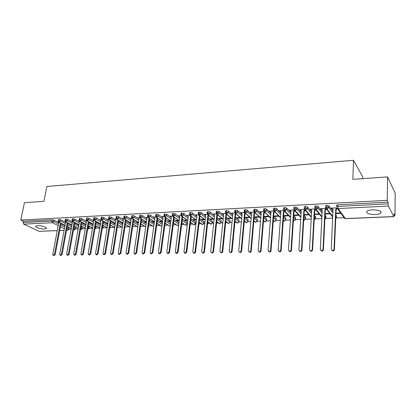<?xml version="1.0" encoding="UTF-8"?>
<svg xmlns="http://www.w3.org/2000/svg" width="416" height="416" viewBox="0 0 416 416"><rect width="100%" height="100%" fill="white"/><g stroke="black" fill="none" stroke-linecap="round" stroke-linejoin="round"><path stroke-width="0.62" d="M37.586 225.685C41.298 225.425 47.767 227.594 46.311 228.576L44.522 229.008C40.856 229.252 34.414 227.12 35.833 226.112L37.586 225.685M372.408 209.83C379.044 209.966 381.841 211.068 380.796 213.138C379.73 213.933 377.863 214.401 375.196 214.547C368.638 214.406 365.867 213.304 366.886 211.24C367.916 210.454 369.762 209.986 372.408 209.83M57.252 230.646L39.026 231.338L23.696 224.141L23.093 222.544L23.358 221.27L20.8 220.059L24.43 202.712L43.914 201.328L46.868 186.493L353.506 160.29L352.856 179.369L387.572 176.899L395.2 193.253L394.95 215.493L394.129 213.881L394.108 215.535L394.95 215.493M68.702 229.33L71.157 229.226M75.39 229.05L78.172 228.93M82.165 228.758L85.28 228.628M89.029 228.467L92.482 228.322M95.987 228.176L99.788 228.015M103.033 227.874L107.193 227.698M110.172 227.573L114.468 227.391M117.406 227.266L121.805 227.079M124.94 226.949L129.246 226.762M132.678 226.616L136.786 226.444M140.53 226.283L144.435 226.122M148.491 225.945L152.188 225.789M156.567 225.607L160.046 225.456M164.767 225.259L168.017 225.118M173.082 224.905L176.098 224.775M181.516 224.546L184.298 224.427M190.081 224.182L192.618 224.078M195.499 223.954L195.983 223.933M198.775 223.813L201.053 223.72M203.928 223.595L204.786 223.558M207.6 223.439L209.617 223.356M212.482 223.236L213.725 223.179M216.554 223.059L218.301 222.986M221.166 222.867L222.799 222.794M225.649 222.674L227.115 222.612M229.975 222.492L232.014 222.404M234.889 222.284L236.059 222.232M238.914 222.113L241.368 222.009M244.265 221.884L245.144 221.848M247.988 221.728L250.874 221.603M253.791 221.484L254.358 221.458M257.202 221.338L260.53 221.198M266.557 220.943L270.338 220.782M276.052 220.537L280.306 220.355M285.698 220.126L290.436 219.929M295.495 219.71L300.726 219.492M305.448 219.289L311.194 219.045M315.557 218.863L321.828 218.598M325.827 218.426L332.644 218.14M336.263 217.984L343.912 217.662M362.762 178.667L362.809 177.034L353.506 160.29M336.627 205.488L336.643 205.088L337.828 204.776L337.761 206.44L388.102 203.861L388.383 206.066L393.812 216.554L394.108 215.535M337.828 204.776L388.128 202.134L387.208 200.335L387.572 176.899M388.102 203.861L388.128 202.134M20.8 220.059L387.208 200.335M331.786 208.192L331.765 208.614L331.412 208.14L336.71 207.87M335.936 213.606L340.922 213.377M340.584 212.919L335.956 213.132M331.765 208.614L333.029 209.472M66.955 228.14L68.505 228.925L68.739 227.651L67.189 226.866M64.943 225.722L61.001 223.714M58.469 222.43L53.945 220.126L53.695 221.437L58.526 223.881M68.739 227.651L68.749 229.112M23.358 221.27L52.109 219.762L53.945 220.126M73.871 227.952L75.202 228.639L75.431 227.354L75.442 228.826M58.474 219.664L58.921 219.409L60.762 219.773L60.512 221.088L65.338 223.569M75.431 227.354L74.1 226.668M71.833 225.498L67.824 223.423M65.291 222.113L60.762 219.773M58.193 222.014L57.871 221.853L58.406 221.827M80.876 227.765L81.983 228.348L82.212 227.058L82.217 228.53M65.364 219.31L65.822 219.045L67.673 219.414L67.423 220.74L72.244 223.257M82.212 227.058L81.104 226.476M78.822 225.274L74.74 223.127M72.207 221.796L67.673 219.414M64.995 221.681L64.667 221.51L65.302 221.478M87.974 227.583L88.858 228.051L89.081 226.756L89.081 228.233M72.342 218.951L72.816 218.676L74.672 219.05L74.433 220.386L79.238 222.94M89.081 226.756L88.202 226.283M85.899 225.056L81.744 222.83M79.217 221.478L74.672 219.05M71.895 221.343L71.557 221.166L72.29 221.13M95.17 227.401L95.82 227.755L96.039 226.45L96.034 227.926M79.42 218.587L79.908 218.306L81.77 218.681L81.531 220.022L86.325 222.617M96.039 226.45L95.394 226.096M93.08 224.838L88.847 222.534M86.32 221.156L81.77 218.681M78.884 221.005L78.536 220.818L79.373 220.776M102.466 227.23L102.877 227.453L103.09 226.138L103.085 227.625M86.596 218.218L87.095 217.927L88.962 218.306L88.728 219.658L93.512 222.295M103.09 226.138L102.684 225.914M100.355 224.619L96.049 222.232M93.527 220.834L88.962 218.306M85.966 220.657L85.608 220.459L86.549 220.412M93.163 224.333L92.747 224.354L93.127 224.562M109.866 227.058L110.24 225.826L110.224 227.313M93.87 217.849L94.38 217.547L96.257 217.927L96.028 219.289L100.797 221.967M107.728 224.406L103.345 221.931M100.833 220.511L96.257 217.927M93.148 220.308L92.773 220.1L93.829 220.048M100.459 223.995L99.845 224.026L100.402 224.333M117.572 225.566L117.463 226.996M101.244 217.469L101.769 217.157L103.652 217.542L103.423 218.915L108.181 221.634M115.206 224.198L110.744 221.624M108.248 220.189L103.652 217.542M100.428 219.955L100.043 219.736L101.208 219.679M107.874 223.532L101.8 220.21L107.853 223.642L107.037 223.694L107.786 224.047M108.716 217.084L109.257 216.767L111.15 217.152L110.926 218.53L115.669 221.302M122.793 223.99L118.243 221.317M115.762 219.861L111.15 217.152M107.812 219.601L107.406 219.367L108.69 219.305M115.294 223.314L114.327 223.356L115.284 223.704M116.298 216.7L116.854 216.367L118.752 216.757L118.534 218.145L123.261 220.964M130.484 223.787L125.85 221.01M123.396 219.539L118.752 216.757M115.3 219.242L114.878 218.993L116.272 218.925M122.814 222.966L121.716 223.018L122.892 223.361M123.989 216.304L124.561 215.961L126.464 216.356L126.251 217.755L130.962 220.62M138.284 223.595L133.562 220.704M131.134 219.216L126.464 216.356M122.892 218.878L122.45 218.613L123.968 218.54M130.432 222.617L129.204 222.669L130.603 223.007M131.784 215.904L132.371 215.55L134.285 215.951L134.077 217.36L138.767 220.277M146.193 223.402L141.383 220.392M138.975 218.884L134.285 215.951M130.588 218.509L130.13 218.228L131.773 218.145M138.164 222.258L136.802 222.321L138.424 222.648M139.693 215.504L140.301 215.14L142.22 215.535L142.012 216.954L146.692 219.929M154.222 223.22L149.318 220.085M146.89 218.525L142.22 215.535M138.403 218.14L137.92 217.838L139.688 217.75M146 221.894L144.503 221.967L145.101 222.342L146.354 222.284M147.716 215.093L148.34 214.713L150.27 215.119L150.067 216.544L154.726 219.58M162.365 223.049L157.368 219.773M154.918 218.166L150.27 215.119M146.328 217.771L145.818 217.443L147.716 217.35M153.951 221.53L152.308 221.603L152.901 221.983L154.404 221.915M155.86 214.677L156.499 214.287L158.434 214.692L158.236 216.133L162.874 219.227M170.628 222.882L165.532 219.461M163.067 217.802L158.434 214.692M154.367 217.396L153.832 217.043L155.865 216.939M162.016 221.156L160.228 221.239L160.81 221.624L162.568 221.541M164.117 214.256L164.778 213.855L166.717 214.261L166.525 215.712L171.148 218.868M179.01 222.726L173.82 219.149M171.33 217.438L166.717 214.261M162.531 217.017L161.959 216.632L164.133 216.523M170.196 220.782L168.256 220.87L168.828 221.255L170.768 221.166M182.047 220.272L187.132 223.844L187.304 222.43L187.247 223.954M172.5 213.829L173.181 213.413L175.126 213.824L174.938 215.285L179.535 218.514M187.304 222.43L182.224 218.842M179.717 217.069L175.126 213.824M170.794 216.611L170.206 216.221L172.52 216.107M178.495 220.397L176.405 220.496L176.966 220.88L179.057 220.787M190.585 219.976L195.452 223.486L195.619 222.066L195.556 223.59M181.007 213.392L181.704 212.966L183.659 213.382L183.477 214.848L188.053 218.15M195.619 222.066L190.757 218.535M188.23 216.7L183.659 213.382M181.033 215.675L178.578 215.8L179.182 216.206M186.914 220.007L184.668 220.111L185.219 220.506L187.465 220.402M199.248 219.679L203.892 223.127L204.053 221.692L203.991 223.22M189.639 212.95L190.362 212.508L192.322 212.93L192.145 214.412L196.695 217.786M204.053 221.692L199.415 218.228M196.867 216.325L192.322 212.93M189.67 215.244L187.07 215.374L187.689 215.784M195.458 219.617L193.05 219.726L193.591 220.121L195.998 220.012M208.047 219.388L212.456 222.758L212.612 221.317L212.545 222.846M198.406 212.508L199.144 212.051L201.115 212.472L200.944 213.964L205.473 217.422M212.612 221.317L208.208 217.927M205.634 215.951L201.115 212.472M198.442 214.807L195.686 214.942L196.316 215.353M204.131 219.216L201.557 219.336L202.088 219.731L204.662 219.617M216.975 219.102L221.151 222.388L221.296 220.932L221.229 222.466M207.303 212.051L208.068 211.583L210.044 212.009L209.877 213.512L214.38 217.053M221.296 220.932L217.131 217.625M214.536 215.571L210.044 212.009M207.34 214.36L204.438 214.505L205.078 214.916M212.93 218.811L210.184 218.936L210.709 219.336L213.45 219.211M226.039 218.816L229.97 222.009L230.11 220.548L230.038 222.076M216.336 211.593L217.121 211.104L219.107 211.536L218.946 213.049L223.423 216.689M230.11 220.548L226.19 217.334M223.574 215.192L219.107 211.536M216.372 213.907L213.32 214.058L213.97 214.474M221.863 218.395L218.946 218.53L219.456 218.936L222.373 218.806M235.243 218.54L238.919 221.629L239.054 220.152L238.976 221.686M225.508 211.125L226.32 210.626L228.311 211.058L228.16 212.581L232.606 216.32M239.054 220.152L235.388 217.048M232.752 214.817L228.311 211.058M225.55 213.444L222.331 213.606L223.002 214.027M230.932 217.979L227.833 218.119L228.337 218.53L231.431 218.39M244.592 218.27L248.004 221.239L248.134 219.752L248.056 221.291M234.822 210.652L235.659 210.132L237.661 210.574L237.515 212.108L241.93 215.951M248.134 219.752L244.733 216.767M242.07 214.438L237.661 210.574M234.868 212.976L231.488 213.148L232.17 213.569M240.141 217.552L236.86 217.703L237.349 218.119L240.625 217.968M254.093 218.015L257.228 220.844L257.353 219.346L257.265 220.886M244.286 210.168L245.149 209.638L247.156 210.08L247.016 211.624L251.399 215.587M257.353 219.346L254.223 216.502M251.534 214.058L247.156 210.08M244.332 212.503L240.786 212.68L241.478 213.106M249.491 217.121L246.022 217.282L246.496 217.698L249.964 217.542M263.739 217.766L266.588 220.444L266.708 218.936L266.62 220.475M253.895 209.68L254.79 209.128L256.802 209.576L256.667 211.136L261.019 215.223M266.708 218.936L263.858 216.242M261.149 213.684L256.802 209.576M253.947 212.02L250.224 212.207L250.931 212.638M258.986 216.684L255.32 216.85L255.788 217.277L259.444 217.105M273.536 217.537L276.099 220.038L276.208 218.514L276.12 220.059M263.661 209.186L263.687 208.863L264.581 208.619L266.599 209.066L266.474 210.636L270.795 214.859M276.208 218.514L273.655 216.003M270.915 213.309L266.599 209.066M263.713 211.531L259.813 211.728L260.536 212.16M268.627 216.237L264.768 216.419L265.216 216.845L269.074 216.668M283.494 217.324L285.75 219.622L285.86 218.093L285.766 219.638M273.582 208.681L273.608 208.348L274.529 208.094L276.557 208.551L276.437 210.132L280.727 214.5M285.86 218.093L283.603 215.779M280.836 212.94L276.557 208.551M273.64 211.037L269.558 211.24L270.291 211.671M278.424 215.79L274.357 215.977L274.794 216.403L278.85 216.221M295.656 217.662L295.563 219.206L295.656 217.662L293.717 215.576M283.665 208.166L283.691 207.828L284.643 207.563L286.676 208.021L286.567 209.617L290.82 214.152M290.924 212.581L286.676 208.021M283.722 210.527L279.453 210.746L280.914 211.905L280.192 211.182M288.371 215.327L284.102 215.524L284.523 215.961L288.787 215.764M303.904 216.97L305.521 218.774L305.594 217.521M293.909 207.646L293.935 207.298L294.923 207.028L296.962 207.485L296.858 209.097L301.075 213.808M305.609 217.22L303.997 215.405M301.174 212.228L296.962 207.485M293.977 210.018L289.51 210.241L290.997 211.432M298.48 214.864L293.998 215.067L294.403 215.509L298.88 215.301M314.361 216.84L315.635 218.343L315.702 217.064M304.325 207.121L304.346 206.757L305.37 206.476L307.414 206.944L307.32 208.567L311.501 213.481M315.718 216.778L314.444 215.264M311.589 211.884L307.414 206.944M304.392 209.492L299.728 209.726L301.252 210.954M308.755 214.386L304.049 214.604L304.439 215.046L309.14 214.833M324.99 216.757L325.915 217.901L325.978 216.601M314.912 206.586L314.933 206.211L315.994 205.92L318.042 206.393L317.959 208.026L322.098 213.164M325.993 216.325L325.068 215.171M322.182 211.557L318.042 206.393M314.985 208.962L310.118 209.206L311.667 210.47M314.491 214.406L319.561 214.354M319.192 213.907L314.506 214.12M335.806 216.72L336.362 217.454L336.419 216.128M325.676 206.04L325.697 205.655L326.794 205.353L328.853 205.826L328.775 207.475L332.878 212.872M336.43 215.862L335.873 215.124M332.946 211.255L328.853 205.826M325.759 208.421L320.674 208.676L322.26 209.976M329.8 213.418L325.14 213.632M325.12 214.1L330.153 213.871M332.722 216.424L327.07 209.108L326.794 205.353M321.048 209.149L321.069 208.754M310.508 209.674L310.528 209.305M314.642 214.583L314.662 214.115M300.139 210.189L300.16 209.846M304.439 215.046L304.47 214.583M289.936 210.694L289.957 210.376M294.403 215.509L294.434 215.046M279.895 211.193L279.916 210.896M284.523 215.961L284.554 215.504M270.01 211.687L270.031 211.411M274.794 216.403L274.83 215.951M265.216 216.845L265.252 216.393M255.788 217.277L255.824 216.83M246.496 217.698L246.537 217.256M237.349 218.119L237.39 217.682M228.337 218.53L228.379 218.098M219.456 218.936L219.502 218.504M210.709 219.336L210.756 218.91M202.088 219.731L202.134 219.305M193.591 220.121L193.643 219.7M185.219 220.506L185.271 220.085M176.966 220.88L177.018 220.464M168.828 221.255L168.886 220.839M160.81 221.624L160.862 221.213M152.901 221.983L152.958 221.577M145.101 222.342L145.158 221.936M137.41 222.695L137.467 222.29M129.823 223.038L129.88 222.638M122.34 223.382L122.398 222.986M114.956 223.72L115.019 223.324M107.671 224.052L107.739 223.662M321.932 216.559L316.269 209.643L315.994 205.92M311.319 216.736L305.651 210.168L305.37 206.476M300.882 216.944L295.209 210.683L294.923 207.028M303.706 220.282L305.521 218.774L304.091 220.381L303.716 220.069M290.618 217.173L284.934 211.193L284.643 207.563M293.618 217.131L295.542 219.508L294.154 220.792L293.42 220.121M280.519 217.422L274.82 211.697L274.529 208.094M284.367 221.198L285.75 219.622L284.196 221.12L283.618 221L284.357 221.203L283.291 220.215M270.577 217.688L264.872 212.186L264.581 208.619M273.4 220.834L274.555 221.52L276.099 220.038L274.726 221.603L273.328 220.334M260.796 217.963L255.086 212.675L254.654 210.694L254.79 209.128M263.957 221.281L265.065 221.915L266.588 220.444L265.252 221.993L263.515 220.485M251.17 218.254L245.45 213.153L245.008 211.188L245.149 209.638M254.649 221.718L255.715 222.305L257.228 220.844L255.892 222.383L253.864 220.657M241.691 218.546L235.96 213.621L235.513 211.671L235.659 210.132M245.487 222.144L246.506 222.69L248.004 221.239L246.688 222.768L244.358 220.844M232.357 218.847L226.626 214.084L226.164 212.15L226.32 210.626M236.454 222.56L237.437 223.07L238.919 221.629L237.624 223.142L235.004 221.047M223.168 219.154L217.428 214.542L216.96 212.623L217.121 211.104M228.706 223.517L229.97 222.009L228.498 223.439L228.036 223.356L228.691 223.517L225.794 221.265M214.12 219.466L208.374 214.989L207.901 213.086L208.068 211.583M218.79 223.366L219.695 223.808L221.151 222.388L219.892 223.881L216.72 221.494M205.208 219.778L199.456 215.431L198.973 213.543L199.144 212.051M211.234 224.24L212.456 222.758L211.021 224.172L210.59 224.089L211.219 224.245L207.787 221.728M196.43 220.095L190.674 215.868L190.18 213.99L190.362 212.508M201.635 224.146L202.467 224.526L203.892 223.127L203.965 223.449L202.67 224.598L198.988 221.972M187.782 220.407L182.021 216.294L181.522 214.438L181.704 212.966M193.237 224.52L194.038 224.879L195.452 223.486L195.53 223.808L194.246 224.947L190.315 222.217M179.26 220.724L173.493 216.715L172.988 214.874L173.181 213.413M185.962 225.295L187.221 224.167L187.132 223.844L185.734 225.222L185.344 225.155L181.776 222.472M170.862 221.042L165.095 217.131L164.585 215.301L164.778 213.855M178.703 225.181L177.544 225.566L173.358 222.732M162.588 221.359L156.816 217.542L156.302 215.727L156.499 214.287M170.243 225.82L169.468 225.904L165.064 222.992M154.435 221.671L148.663 217.948L148.138 216.143L148.34 214.713M161.928 226.278L156.889 223.257M146.396 221.988L140.618 218.348L140.093 216.559L140.301 215.14M153.754 226.606L148.834 223.522M138.471 222.3L132.694 218.738L132.158 216.965L132.371 215.55M145.714 226.762L140.889 223.787M130.66 222.612L124.883 219.128L124.342 217.365L124.561 215.961M137.795 226.912L133.063 224.058M122.959 222.919L117.182 219.508L116.636 217.755L116.854 216.367M129.99 227.068L125.341 224.328M115.362 223.226L109.585 219.882L109.034 218.145L109.257 216.767M122.288 227.235L117.728 224.593M101.015 218.842L101.54 218.53L103.423 218.915L102.097 220.256L101.54 218.53L101.769 217.157M114.702 227.406L110.219 224.864M100.485 223.834L94.708 220.62L94.146 218.91L94.38 217.547M107.214 227.578L102.814 225.134M93.2 224.136L87.422 220.984L86.856 219.284L87.095 217.927M99.83 227.76L95.514 225.399M86.008 224.432L80.236 221.338L79.664 219.648L79.908 218.306M92.55 227.942L88.306 225.664M78.915 224.728L73.148 221.692L72.571 220.012L72.816 218.676M85.363 228.129L81.198 225.935M87.677 229.304L88.858 228.051L89.055 228.374L87.672 229.341M71.921 225.025L66.154 222.035L65.572 220.371L65.822 219.045M80.995 229.658L80.553 229.58L81.983 228.348L82.191 228.67L81.026 229.658L80.569 229.502M78.281 228.316L74.183 226.2M65.016 225.316L59.254 222.378L58.672 220.724L58.921 219.409M74.225 229.944L73.544 229.746L73.975 229.882L75.202 228.639L75.416 228.956L74.256 229.939L73.559 229.668M71.287 228.509L67.267 226.46M332.093 208.598L333.034 209.331L331.271 249.189L332.03 250.39C333.128 250.64 333.798 250.224 334.048 249.137L334.407 249.543C334.162 250.63 333.492 251.046 332.394 250.791L331.796 250.255M337.355 208.484L336.102 209.674L334.407 249.543M336.898 208.109L335.754 209.201L334.048 249.137M335.754 209.201L336.102 209.674M321.37 209.134L322.265 209.862L320.294 249.392L321.043 250.588C322.114 250.827 322.774 250.411 323.019 249.34L323.398 249.746C323.154 250.812 322.494 251.228 321.428 250.988L320.845 250.484M326.461 209.102L325.307 210.205L323.398 249.746M325.998 208.718L324.938 209.732L323.019 249.34M324.938 209.732L325.307 210.205M310.825 209.659L311.672 210.382L309.499 249.59L310.242 250.786C311.288 251.009 311.932 250.598 312.177 249.543L312.577 249.943C312.333 250.994 311.688 251.41 310.643 251.181L310.076 250.702M315.749 209.706L314.688 210.72L312.577 249.943M315.286 209.31L314.304 210.257L312.177 249.543M314.304 210.257L314.688 210.72M300.446 210.174L301.252 210.896L298.88 249.787L299.614 250.978C300.638 251.191 301.272 250.78 301.517 249.74L301.933 250.136C301.688 251.176 301.054 251.586 300.035 251.368L299.484 250.916M305.214 210.298L304.242 211.229L301.933 250.136M304.756 209.893L303.841 210.766L301.517 249.74M303.841 210.766L304.242 211.229M290.238 210.678L291.002 211.401L288.439 249.985L289.167 251.165C290.165 251.373 290.789 250.962 291.034 249.933L291.465 250.328C291.221 251.352 290.597 251.763 289.598 251.555L289.063 251.118M294.856 210.876L293.966 211.728L291.465 250.328M294.393 210.46L293.55 211.276L291.034 249.933M293.55 211.276L293.966 211.728M280.914 211.895L278.164 250.172L278.881 251.352C279.864 251.55 280.478 251.139 280.717 250.125L281.164 250.515C280.925 251.524 280.311 251.935 279.334 251.737L278.814 251.321M284.669 211.442L283.852 212.222L281.164 250.515M284.206 211.016L283.421 211.77L280.717 250.125M283.421 211.77L283.852 212.222M269.849 211.224L270.988 212.384L268.06 250.364L268.767 251.534C269.729 251.722 270.327 251.316 270.572 250.318L271.034 250.702C270.795 251.696 270.192 252.101 269.235 251.914L268.726 251.519M274.643 211.994L273.9 212.711L271.034 250.702M274.186 211.557L273.452 212.264L270.572 250.318M273.452 212.264L273.9 212.711M260.104 211.713L261.217 212.862L258.118 250.546L258.814 251.711C259.756 251.893 260.348 251.488 260.588 250.5L261.066 250.884C260.827 251.867 260.234 252.273 259.298 252.091L258.799 251.706L259.298 252.091M264.779 212.534L264.108 213.19L261.066 250.884M264.316 212.092L263.645 212.742L260.588 250.5M263.645 212.742L264.108 213.19M250.51 212.196L251.597 213.335L248.331 250.728L249.023 251.888C249.943 252.06 250.526 251.659 250.765 250.682L251.254 251.061C251.014 252.034 250.437 252.434 249.517 252.268L249.038 251.898L249.517 252.268M255.076 213.065L254.462 213.658L251.254 251.061M254.597 212.628L253.989 213.221L250.765 250.682M253.989 213.221L254.462 213.658M241.067 212.67L242.128 213.803L238.701 250.91L239.382 252.065C240.287 252.226 240.859 251.826 241.093 250.864L241.602 251.238C241.363 252.2 240.791 252.595 239.892 252.434L239.439 252.101M245.518 213.585L244.972 214.12L241.602 251.238M245.029 213.153L244.483 213.689L241.093 250.864M244.483 213.689L244.972 214.12M231.764 213.132L232.804 214.261L229.221 251.082L229.897 252.231C230.781 252.387 231.343 251.992 231.577 251.04L232.097 251.41C231.863 252.361 231.301 252.756 230.417 252.6L229.986 252.299M236.116 214.094L235.622 214.578L232.097 251.41M235.617 213.668L235.123 214.146L231.577 251.04M235.123 214.146L235.622 214.578M222.607 213.595L223.626 214.713L219.892 251.259L220.553 252.398C221.421 252.548 221.972 252.153 222.212 251.212L222.742 251.581C222.508 252.517 221.957 252.912 221.088 252.767L220.683 252.486M226.86 214.599L226.418 215.025L222.742 251.581M226.346 214.172L225.904 214.599L222.212 251.212M225.904 214.599L226.418 215.025M213.585 214.048L214.583 215.155L210.704 251.43L211.359 252.564C212.207 252.704 212.753 252.314 212.987 251.384L213.533 251.753C213.299 252.678 212.753 253.068 211.905 252.928L211.52 252.673M217.745 215.088L217.355 215.467L213.533 251.753M217.22 214.666L216.83 215.046L212.987 251.384M216.83 215.046L217.355 215.467M204.703 214.49L205.676 215.592L201.656 251.597L202.301 252.725C203.133 252.86 203.668 252.47 203.908 251.555L204.464 251.919C204.23 252.834 203.694 253.224 202.857 253.084L202.493 252.85M208.77 215.571L208.426 215.904L204.464 251.919M208.229 215.15L207.891 215.483L203.908 251.555M207.891 215.483L208.426 215.904M195.952 214.932L196.903 216.024L192.748 251.763L193.383 252.886C194.199 253.016 194.73 252.626 194.964 251.722L195.53 252.08C195.296 252.985 194.771 253.37 193.95 253.245L193.606 253.027M199.93 216.044L195.53 252.08M199.378 215.628L194.964 251.722M199.082 215.92L199.633 216.33M187.325 215.363L188.261 216.45L183.976 251.924L184.6 253.042L186.155 251.883L186.732 252.242L185.177 253.396L184.85 253.198M191.22 216.507L186.732 252.242M190.663 216.096L186.155 251.883M190.408 216.346L190.97 216.757M178.828 215.79L179.743 216.866L175.334 252.086L175.947 253.198L177.481 252.044L178.069 252.398L176.535 253.547L176.228 253.365M182.645 216.96L178.069 252.398M182.073 216.554L177.481 252.044M181.86 216.762L182.432 217.173M170.456 216.206L171.35 217.282L166.816 252.247L167.419 253.349L168.932 252.205L169.536 252.554L168.022 253.698L167.731 253.526M174.195 217.412L169.536 252.554M173.612 217.006L168.932 252.205M173.436 217.178L174.018 217.584M162.209 216.622L163.082 217.688L158.428 252.403L159.021 253.5L160.514 252.361L161.122 252.71L159.635 253.843L159.354 253.687M165.864 217.849L161.122 252.71M165.277 217.448L160.514 252.361M165.136 217.589L165.729 217.984M154.076 217.027L154.929 218.088L150.16 252.554L150.748 253.646L152.22 252.517L152.838 252.86L151.102 253.843M157.659 218.28L152.838 252.86M157.061 217.885L152.22 252.517M156.957 217.989L157.56 218.384M146.058 217.433L146.895 218.483L142.017 252.704L142.594 253.791L144.04 252.668L144.669 253.011L142.974 253.994M149.573 218.707L144.669 253.011M148.964 218.317L144.04 252.668M148.892 218.384L149.505 218.78M138.154 217.828L138.975 218.873L133.988 252.855L134.555 253.937L135.985 252.819L136.625 253.157L134.956 254.145M141.601 219.128L136.625 253.157M140.982 218.738L135.985 252.819M140.946 218.774L141.565 219.164M130.364 218.218L131.165 219.258L126.074 253.001L126.63 254.077L128.045 252.964L128.69 253.302L127.052 254.29M133.744 219.539L128.69 253.302M133.12 219.149L128.045 252.964M122.678 218.603L123.469 219.632L118.274 253.146L118.82 254.212L120.214 253.11L120.869 253.443L119.262 254.436M126.012 219.95L120.869 253.443M125.377 219.57L120.214 253.11M115.102 218.982L115.872 220.007L110.588 253.292L111.124 254.353L112.497 253.256L113.162 253.583L111.582 254.576M118.394 220.36L113.162 253.583M117.754 219.981L112.497 253.256M107.63 219.357L108.384 220.376L103.007 253.432L103.532 254.488L104.889 253.396L105.56 253.724L104.01 254.717M110.88 220.761L105.56 253.724M110.23 220.386L104.889 253.396M100.261 219.726L101 220.74L95.529 253.568L96.044 254.618L97.386 253.536L98.067 253.859L96.538 254.852M103.47 221.156L98.067 253.859M102.814 220.787L97.386 253.536M92.992 220.09L93.714 221.099L88.156 253.708L88.665 254.748L89.991 253.672L90.672 253.994L89.175 254.987M96.164 221.546L90.672 253.994M95.498 221.177L89.991 253.672M85.821 220.449L86.528 221.452L80.886 253.843L81.385 254.878L82.69 253.807L83.382 254.129L81.91 255.122M88.951 221.926L83.382 254.129M88.28 221.562L82.69 253.807M78.744 220.808L79.44 221.801L73.71 253.973L74.204 255.008L75.494 253.942L76.196 254.259L74.745 255.252M81.838 222.3L76.196 254.259M81.162 221.936L75.494 253.942M71.765 221.156L72.441 222.144L66.638 254.108L67.122 255.133L68.396 254.072L69.103 254.389L67.673 255.377M74.823 222.669L69.103 254.389M74.136 222.31L68.396 254.072M64.875 221.499L65.541 222.482L59.654 254.238L60.133 255.258L61.391 254.202L62.104 254.519L60.7 255.502M67.896 223.033L62.104 254.519M67.205 222.674L61.391 254.202M58.074 221.842L58.729 222.815L52.77 254.363L53.238 255.377L54.486 254.332L55.198 254.644L53.815 255.627M61.064 223.392L55.198 254.644M60.367 223.033L54.486 254.332M388.383 206.066L338.104 208.562L345.374 218.572L393.812 216.554M336.643 205.088L336.57 206.752L337.761 206.44L338.104 208.562L337.288 208.395L344.588 218.405L345.504 218.655L393.91 216.642M39.026 231.338L57.262 230.578M59.732 230.474L64.095 230.292M66.581 230.188L67.288 230.157L66.643 229.835M64.386 228.706L60.434 226.725M58.204 225.602L52.442 222.716L23.696 224.141M23.093 222.544L51.854 221.073L52.109 219.762M67.569 230.22L67.288 230.157L68.505 228.925L68.728 229.242L67.569 230.22L66.565 230.261M52.442 222.716L51.854 221.073L53.695 221.437L52.442 222.716M325.697 205.655L325.619 207.303L326.342 208.952L327.07 209.108L328.775 207.475L326.711 207.002L325.619 207.303L325.603 207.688M336.32 217.745L335.722 218.644M345.504 218.655L344.588 218.405L343.84 217.386M314.829 208.218L314.933 206.211M304.231 208.744L304.346 206.757M293.81 209.258L293.935 207.298M173.633 220.574L178.833 224.13M165.344 220.875L170.446 224.276M157.175 221.177L162.178 224.432M149.12 221.478L154.029 224.598M141.185 221.78L146 224.775M133.354 222.082L138.081 224.957M125.637 222.378L130.281 225.144M118.03 222.68L122.585 225.337M110.526 222.976L114.998 225.534M103.121 223.272L107.515 225.737M95.82 223.564L100.131 225.94M88.618 223.86L92.856 226.148M81.515 224.151L85.675 226.361M74.506 224.437L78.588 226.574M67.584 224.723L71.599 226.788M60.757 225.009L64.704 227.001M321.896 217.204L315.572 209.492L316.269 209.643L317.959 208.026L315.905 207.558L314.844 207.844L315.572 209.492L314.803 208.187M324.86 219.45L325.915 217.901L324.87 219.32M332.686 217.142L325.567 207.641M311.288 217.318L304.98 210.028L305.651 210.168L307.32 208.567L305.271 208.099L304.252 208.38L304.98 210.028L304.216 208.723M314.194 219.96L315.635 218.343L314.2 219.861M296.858 209.097L294.819 208.634L293.831 208.905L294.564 210.553L295.209 210.683L296.858 209.097M283.691 207.828L283.577 209.425L284.315 211.068L284.934 211.193L286.567 209.617L284.534 209.165L283.577 209.425L283.556 209.763M295.558 219.201L293.982 220.714L293.394 220.589L294.143 220.792M273.608 208.348L273.489 209.934L274.227 211.578L274.82 211.697L276.437 210.132L274.409 209.68L273.489 209.934L273.463 210.267M290.586 217.651L284.315 211.068L283.556 209.83M263.687 208.863L263.562 210.434L264.3 212.077L264.872 212.186L266.474 210.636L264.451 210.189L263.562 210.434L263.536 210.756M280.488 217.859L273.478 210.428M283.265 220.646L283.618 221L283.254 220.756M253.926 209.368L253.791 210.928L254.535 212.566L255.086 212.675L256.667 211.136L254.654 210.694L253.765 211.24M270.546 218.088L263.562 211.016M244.312 209.867L244.171 211.416L244.92 213.049L245.45 213.153L247.016 211.624L245.008 211.188L244.145 211.718M260.764 218.332L253.812 211.588M234.853 210.356L234.702 211.895L235.451 213.528L235.96 213.621L237.515 212.108L235.513 211.671L234.676 212.186M251.139 218.587L244.213 212.155M225.534 210.839L225.384 212.363L226.132 213.99L226.626 214.084L228.16 212.581L226.164 212.15L225.358 212.649M241.66 218.858L234.77 212.701M216.362 211.318L216.206 212.831L216.954 214.453L217.428 214.542L218.946 213.049L216.96 212.623L216.174 213.106M232.331 219.138L225.472 213.242M207.329 211.786L207.163 213.288L207.917 214.906L208.374 214.989L209.877 213.512L207.901 213.086L207.137 213.554M223.142 219.424L216.315 213.767M225.768 221.53L227.557 222.966M198.432 212.248L198.26 213.736L199.014 215.353L199.456 215.431L200.944 213.964L198.973 213.543L198.234 213.996M214.094 219.716L207.303 214.276M189.67 212.701L189.493 214.183L190.247 215.79L190.674 215.868L192.145 214.412L190.18 213.99L189.462 214.432M205.182 220.007L198.427 214.776M207.761 221.957L210.153 223.761M181.038 213.148L180.851 214.62L181.605 216.221L182.021 216.294L183.477 214.848L181.522 214.438L180.825 214.864M196.404 220.308L189.686 215.264M172.531 213.59L172.344 215.051L173.098 216.648L173.493 216.715L174.938 215.285L172.988 214.874L172.312 215.285M187.756 220.61L181.074 215.743M164.148 214.027L163.956 215.472L164.71 217.069L165.095 217.131L166.525 215.712L164.585 215.301L163.925 215.706M178.76 224.734L177.544 225.566L176.805 225.254M179.239 220.912L172.588 216.211M181.75 222.659L184.964 224.89M155.891 214.453L155.688 215.894L156.447 217.48L156.816 217.542L158.236 216.133L156.302 215.727L155.662 216.117M170.279 225.566L169.468 225.904L168.761 225.607M170.841 221.218L164.226 216.668M147.748 214.88L147.545 216.304L148.299 217.885L148.663 217.948L150.067 216.544L148.138 216.143L147.519 216.523M161.949 226.127L160.826 225.961M162.568 221.52L155.984 217.116M139.724 215.296L139.516 216.715L140.27 218.291L142.012 216.954L140.093 216.559L139.49 216.923M153.759 226.548L153 226.304M154.414 221.827L147.867 217.552M131.815 215.706L131.602 217.116L132.361 218.686L134.077 217.36L132.158 216.965L131.576 217.313M146.375 222.134L139.859 217.979M124.015 216.112L123.802 217.511L124.556 219.071L126.251 217.755L124.342 217.365L123.77 217.703M138.455 222.435L131.966 218.4M145.704 226.86L145.283 226.642M116.329 216.512L116.106 217.901L116.865 219.456L118.534 218.145L116.636 217.755L116.08 218.088M130.64 222.742L124.181 218.811M108.748 216.908L108.524 218.286L109.278 219.835L110.926 218.53L109.034 218.145L108.493 218.468M122.938 223.044L116.511 219.216M117.364 226.897L117.255 227.599M115.346 223.34L108.945 219.612M93.896 217.677L93.668 219.04L94.422 220.579L96.028 219.289L94.146 218.91L93.636 219.211M109.668 228.264L110.198 227.469L110.027 227.146L109.741 227.828M101.27 217.292L101.041 218.665L101.478 220.002M86.627 218.057L86.388 219.409L87.142 220.938L88.728 219.658L86.856 219.284L86.362 219.575M102.222 228.722L103.059 227.776L102.877 227.453L102.263 228.472M100.469 223.938L94.12 220.386M79.451 218.431L79.212 219.773L79.966 221.296L81.531 220.022L79.664 219.648L79.186 219.934M94.89 229.081L96.013 228.077L95.82 227.755L94.91 228.946M93.179 224.234L86.856 220.766M72.374 218.8L72.129 220.132L72.883 221.65L74.433 220.386L72.571 220.012L72.103 220.288M85.992 224.526L79.695 221.135M65.39 219.159L65.146 220.485L65.9 221.998L67.423 220.74L65.572 220.371L65.12 220.636M78.9 224.817L72.623 221.499M58.5 219.518L58.25 220.839L59.004 222.342L60.512 221.088L58.672 220.724L58.224 220.984M71.906 225.108L65.65 221.858M65 225.394L58.77 222.212M46.311 228.576L46.41 228.056M380.796 213.138L380.827 211.479M64.08 230.365L59.722 230.547M335.717 218.78L336.305 217.802M300.851 217.469L294.564 210.553M303.701 220.334L304.08 220.381M274.726 221.603L273.296 220.735M265.236 221.993L263.489 220.849M255.892 222.383L253.833 220.99M246.688 222.768L244.332 221.156M237.624 223.142L234.978 221.333M219.892 223.881L216.694 221.738M202.67 224.598L198.962 222.186M194.246 224.947L190.294 222.42M177.757 225.633L173.337 222.908M169.686 225.971L165.043 223.158M161.725 226.304L156.868 223.413M153.748 226.621L148.814 223.668M145.699 226.876L140.873 223.928M137.779 227.037L133.042 224.188M129.969 227.188L125.32 224.448M122.273 227.349L117.707 224.708M114.681 227.51L110.204 224.973M107.198 227.682L102.799 225.233M99.814 227.854L95.493 225.498M92.534 228.036L88.291 225.758M85.348 228.218L81.182 226.023M78.265 228.4L74.173 226.283M71.271 228.592L67.252 226.543M332.03 250.39L332.394 250.791M321.043 250.588L321.428 250.988M310.242 250.786L310.643 251.181M299.614 250.978L300.035 251.368M289.167 251.165L289.598 251.555M278.881 251.352L279.334 251.737M268.767 251.534L269.235 251.914M239.382 252.065L239.892 252.434M229.897 252.231L230.417 252.6M220.553 252.398L221.088 252.767M211.359 252.564L211.905 252.928M202.301 252.725L202.857 253.084M193.383 252.886L193.95 253.245M184.6 253.042L185.177 253.396M175.947 253.198L176.535 253.547M167.419 253.349L168.022 253.698M159.021 253.5L159.635 253.843M150.748 253.646L151.367 253.989M142.594 253.791L143.224 254.129M134.555 253.937L135.195 254.27M126.63 254.077L127.28 254.41M118.82 254.212L119.48 254.545M111.124 254.353L111.79 254.68M103.532 254.488L104.203 254.81M96.044 254.618L96.725 254.94M88.665 254.748L89.352 255.07M81.385 254.878L82.077 255.2M74.204 255.008L74.901 255.325M67.122 255.133L67.824 255.445M60.133 255.258L60.845 255.57M53.238 255.377L53.955 255.689"/></g></svg>
